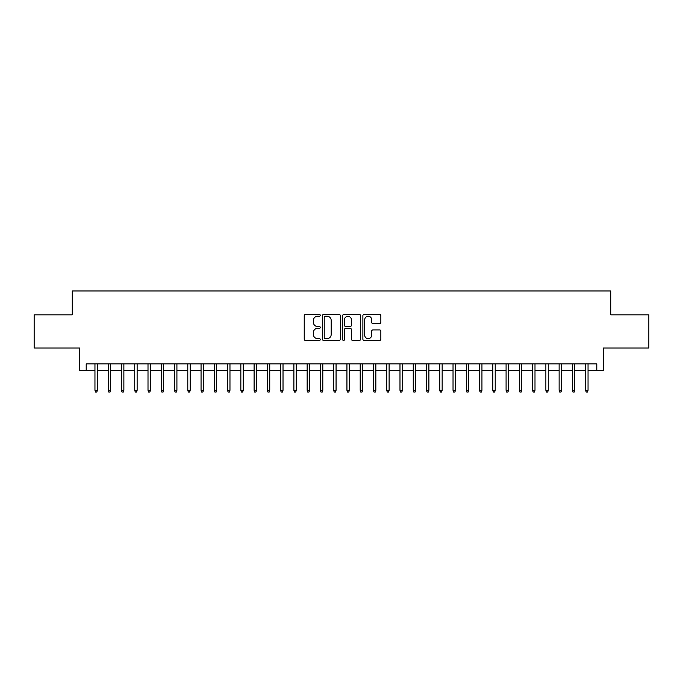 <?xml version="1.0" encoding="UTF-8"?>
<svg xmlns="http://www.w3.org/2000/svg" width="683" height="683" viewBox="0 0 683 683"><rect width="100%" height="100%" fill="white"/><g stroke="black" fill="none" stroke-linecap="round" stroke-linejoin="round"><path stroke-width="1.02" d="M320.284 315.333A0.914 0.914 0 0 0 319.371 314.428L305.54 314.428A1.298 1.298 0 0 0 304.234 315.725L304.234 339.161A1.298 1.298 0 0 0 305.54 340.458L319.371 340.458A0.914 0.914 0 0 0 320.284 339.545A0.914 0.914 0 0 0 319.371 338.64L317.578 338.64A4.166 4.166 0 0 1 313.412 334.474L313.412 332.519A4.166 4.166 0 0 1 317.578 328.352L319.371 328.352A0.914 0.914 0 0 0 320.284 327.439A0.914 0.914 0 0 0 319.371 326.534L317.578 326.534A4.166 4.166 0 0 1 313.412 322.367L313.412 320.412A4.166 4.166 0 0 1 317.578 316.246L319.371 316.246A0.914 0.914 0 0 0 320.284 315.333M379.543 323.605A1.298 1.298 0 0 0 380.849 322.299L380.849 315.725A1.298 1.298 0 0 0 379.543 314.428L364.184 314.428A1.298 1.298 0 0 0 362.878 315.725L362.878 339.161A1.298 1.298 0 0 0 364.184 340.458L379.543 340.458A1.298 1.298 0 0 0 380.849 339.161L380.849 331.221A1.298 1.298 0 0 0 379.543 329.915L372.969 329.915A1.298 1.298 0 0 0 371.672 331.221L371.672 335.157A3.483 3.483 0 0 1 368.188 338.64A3.483 3.483 0 0 1 364.705 335.157L364.705 319.729A3.483 3.483 0 0 1 368.188 316.246A3.483 3.483 0 0 1 371.672 319.729L371.672 322.299A1.298 1.298 0 0 0 372.969 323.605L379.543 323.605M86.203 370.545L86.203 363.911L596.797 363.911L596.797 370.545L603.43 370.545L603.43 347.997L648.85 347.997L648.85 314.846L610.722 314.846L610.722 290.975L72.278 290.975L72.278 314.846L34.15 314.846L34.15 347.997L79.57 347.997L79.57 370.545L94.954 370.545M340.365 315.725A1.298 1.298 0 0 0 339.058 314.428L323.699 314.428A1.298 1.298 0 0 0 322.393 315.725L322.393 339.161A1.298 1.298 0 0 0 323.699 340.458L339.058 340.458A1.298 1.298 0 0 0 340.365 339.161L340.365 315.725M343.942 314.428L359.301 314.428A1.298 1.298 0 0 1 360.607 315.725L360.607 339.161A1.298 1.298 0 0 1 359.301 340.458L352.727 340.458A1.298 1.298 0 0 1 351.429 339.161L351.429 329.658A1.298 1.298 0 0 0 350.123 328.352L345.76 328.352A1.298 1.298 0 0 0 344.463 329.658L344.463 339.545A0.914 0.914 0 0 1 343.549 340.458A0.914 0.914 0 0 1 342.635 339.545L342.635 315.725A1.298 1.298 0 0 1 343.942 314.428M97.345 370.545L108.221 370.545M110.603 370.545L121.48 370.545M123.871 370.545L134.747 370.545M137.129 370.545L148.006 370.545M150.397 370.545L161.265 370.545M163.655 370.545L174.532 370.545M176.914 370.545L187.791 370.545M190.181 370.545L201.058 370.545M203.44 370.545L214.317 370.545M216.707 370.545L227.576 370.545M229.966 370.545L240.843 370.545M243.225 370.545L254.102 370.545M256.492 370.545L267.369 370.545M269.751 370.545L280.628 370.545M283.018 370.545L293.886 370.545M296.277 370.545L307.154 370.545M309.536 370.545L320.412 370.545M322.803 370.545L333.671 370.545M336.062 370.545L346.938 370.545M349.329 370.545L360.197 370.545M362.588 370.545L373.464 370.545M375.846 370.545L386.723 370.545M389.114 370.545L399.982 370.545M402.372 370.545L413.249 370.545M415.631 370.545L426.508 370.545M428.898 370.545L439.775 370.545M442.157 370.545L453.034 370.545M455.424 370.545L466.293 370.545M468.683 370.545L479.56 370.545M481.942 370.545L492.819 370.545M495.209 370.545L506.086 370.545M508.468 370.545L519.345 370.545M521.735 370.545L532.603 370.545M534.994 370.545L545.871 370.545M548.253 370.545L559.129 370.545M561.52 370.545L572.397 370.545M574.779 370.545L585.655 370.545M588.046 370.545L596.797 370.545M325.134 316.246A0.914 0.914 0 0 0 324.22 317.16L324.22 337.726A0.914 0.914 0 0 0 325.134 338.64L327.02 338.64A4.166 4.166 0 0 0 331.187 334.474L331.187 320.412A4.166 4.166 0 0 0 327.02 316.246L325.134 316.246M351.429 319.798A3.483 3.483 0 0 0 347.946 316.314A3.483 3.483 0 0 0 344.463 319.798L344.463 325.228A1.298 1.298 0 0 0 345.76 326.534L350.123 326.534A1.298 1.298 0 0 0 351.429 325.228L351.429 319.798M94.954 390.309L95.483 392.025L96.815 392.025L97.345 390.309L94.954 390.309L94.954 363.911M97.345 390.309L97.345 363.911M108.221 390.309L108.751 392.025L110.074 392.025L110.603 390.309L108.221 390.309L108.221 363.911M110.603 390.309L110.603 363.911M121.48 390.309L122.009 392.025L123.341 392.025L123.871 390.309L121.48 390.309L121.48 363.911M123.871 390.309L123.871 363.911M134.747 390.309L135.277 392.025L136.6 392.025L137.129 390.309L134.747 390.309L134.747 363.911M137.129 390.309L137.129 363.911M148.006 390.309L148.535 392.025L149.859 392.025L150.397 390.309L148.006 390.309L148.006 363.911M150.397 390.309L150.397 363.911M161.265 390.309L161.794 392.025L163.126 392.025L163.655 390.309L161.265 390.309L161.265 363.911M163.655 390.309L163.655 363.911M174.532 390.309L175.061 392.025L176.385 392.025L176.914 390.309L174.532 390.309L174.532 363.911M176.914 390.309L176.914 363.911M187.791 390.309L188.32 392.025L189.652 392.025L190.181 390.309L187.791 390.309L187.791 363.911M190.181 390.309L190.181 363.911M201.058 390.309L201.587 392.025L202.911 392.025L203.44 390.309L201.058 390.309L201.058 363.911M203.44 390.309L203.44 363.911M214.317 390.309L214.846 392.025L216.169 392.025L216.707 390.309L214.317 390.309L214.317 363.911M216.707 390.309L216.707 363.911M227.576 390.309L228.105 392.025L229.437 392.025L229.966 390.309L227.576 390.309L227.576 363.911M229.966 390.309L229.966 363.911M240.843 390.309L241.372 392.025L242.696 392.025L243.225 390.309L240.843 390.309L240.843 363.911M243.225 390.309L243.225 363.911M254.102 390.309L254.631 392.025L255.963 392.025L256.492 390.309L254.102 390.309L254.102 363.911M256.492 390.309L256.492 363.911M267.369 390.309L267.898 392.025L269.222 392.025L269.751 390.309L267.369 390.309L267.369 363.911M269.751 390.309L269.751 363.911M280.628 390.309L281.157 392.025L282.48 392.025L283.018 390.309L280.628 390.309L280.628 363.911M283.018 390.309L283.018 363.911M293.886 390.309L294.416 392.025L295.748 392.025L296.277 390.309L293.886 390.309L293.886 363.911M296.277 390.309L296.277 363.911M307.154 390.309L307.683 392.025L309.006 392.025L309.536 390.309L307.154 390.309L307.154 363.911M309.536 390.309L309.536 363.911M320.412 390.309L320.942 392.025L322.274 392.025L322.803 390.309L320.412 390.309L320.412 363.911M322.803 390.309L322.803 363.911M333.671 390.309L334.209 392.025L335.532 392.025L336.062 390.309L333.671 390.309L333.671 363.911M336.062 390.309L336.062 363.911M346.938 390.309L347.468 392.025L348.791 392.025L349.329 390.309L346.938 390.309L346.938 363.911M349.329 390.309L349.329 363.911M360.197 390.309L360.726 392.025L362.058 392.025L362.588 390.309L360.197 390.309L360.197 363.911M362.588 390.309L362.588 363.911M373.464 390.309L373.994 392.025L375.317 392.025L375.846 390.309L373.464 390.309L373.464 363.911M375.846 390.309L375.846 363.911M386.723 390.309L387.252 392.025L388.584 392.025L389.114 390.309L386.723 390.309L386.723 363.911M389.114 390.309L389.114 363.911M399.982 390.309L400.52 392.025L401.843 392.025L402.372 390.309L399.982 390.309L399.982 363.911M402.372 390.309L402.372 363.911M413.249 390.309L413.778 392.025L415.102 392.025L415.631 390.309L413.249 390.309L413.249 363.911M415.631 390.309L415.631 363.911M426.508 390.309L427.037 392.025L428.369 392.025L428.898 390.309L426.508 390.309L426.508 363.911M428.898 390.309L428.898 363.911M439.775 390.309L440.304 392.025L441.628 392.025L442.157 390.309L439.775 390.309L439.775 363.911M442.157 390.309L442.157 363.911M453.034 390.309L453.563 392.025L454.895 392.025L455.424 390.309L453.034 390.309L453.034 363.911M455.424 390.309L455.424 363.911M466.293 390.309L466.83 392.025L468.154 392.025L468.683 390.309L466.293 390.309L466.293 363.911M468.683 390.309L468.683 363.911M479.56 390.309L480.089 392.025L481.413 392.025L481.942 390.309L479.56 390.309L479.56 363.911M481.942 390.309L481.942 363.911M492.819 390.309L493.348 392.025L494.68 392.025L495.209 390.309L492.819 390.309L492.819 363.911M495.209 390.309L495.209 363.911M506.086 390.309L506.615 392.025L507.939 392.025L508.468 390.309L506.086 390.309L506.086 363.911M508.468 390.309L508.468 363.911M519.345 390.309L519.874 392.025L521.206 392.025L521.735 390.309L519.345 390.309L519.345 363.911M521.735 390.309L521.735 363.911M532.603 390.309L533.141 392.025L534.465 392.025L534.994 390.309L532.603 390.309L532.603 363.911M534.994 390.309L534.994 363.911M545.871 390.309L546.4 392.025L547.723 392.025L548.253 390.309L545.871 390.309L545.871 363.911M548.253 390.309L548.253 363.911M559.129 390.309L559.659 392.025L560.991 392.025L561.52 390.309L559.129 390.309L559.129 363.911M561.52 390.309L561.52 363.911M572.397 390.309L572.926 392.025L574.249 392.025L574.779 390.309L572.397 390.309L572.397 363.911M574.779 390.309L574.779 363.911M585.655 390.309L586.185 392.025L587.517 392.025L588.046 390.309L585.655 390.309L585.655 363.911M588.046 390.309L588.046 363.911"/></g></svg>
